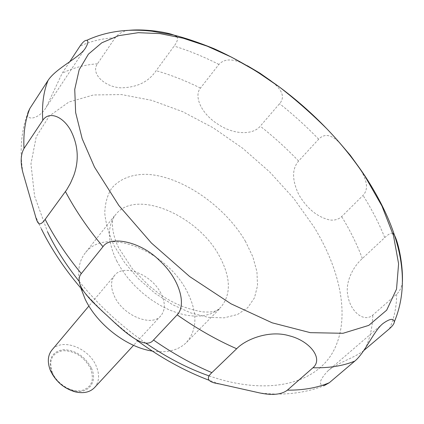 <?xml version="1.0" encoding="UTF-8"?>
<svg xmlns="http://www.w3.org/2000/svg" width="424" height="424" viewBox="0 0 424 424"><rect width="100%" height="100%" fill="white"/><g stroke="black" fill="none" stroke-linecap="round" stroke-linejoin="round"><path stroke-width="0.32" stroke-dasharray="2.12 1.59" d="M152.29 351.056C167.199 353.16 178.615 350.266 186.549 342.369C197.515 329.337 197.663 312.345 186.995 291.389C166.77 250.69 105.332 225.822 85.16 253.064C78.329 261.931 76.898 273.623 80.867 288.145M94.541 387.6C99.407 381.722 99.863 374.312 95.909 365.377C88.107 347.378 61.332 337.727 51.908 350.044M160.913 293.329C151.872 274.63 123.797 263.32 114.719 275.287C110.532 280.704 110.505 287.864 114.655 296.768C123.384 315.779 151.776 327.211 160.776 315.854C165.45 310.135 165.493 302.625 160.913 293.329M91.208 367.746C84.546 355.996 75.202 349.97 63.171 349.678C51.945 351.724 48.045 358.969 51.474 371.419L52.078 372.871C56.652 381.998 63.759 387.949 73.389 390.721C88.552 394.808 98.236 381.536 91.208 367.746M22.938 172.738C19.43 151.31 21.115 131.191 27.995 112.381C25.037 121.147 38.679 119.838 46.174 107.373L62.169 73.257L69.679 61.809M128.642 30.348C122.711 31.302 118.227 33.766 115.19 37.736L97.488 63.77C90.206 73.712 105.078 87.053 120.766 87.821C136.91 87.588 148.686 81.874 156.106 70.686L174.132 46.078C177.396 41.706 178.271 38.552 176.75 36.618M247.33 65.704C234.339 58.496 224.863 58.072 218.911 64.421L200.457 88.075C193.832 95.792 200.663 113.081 217.385 123.85C233.401 134.89 252.746 135.351 260.257 126.177L279.559 103.679C285.23 97.282 282.437 89.745 271.175 81.053M340.896 144.282C332.162 134.62 324.752 132.924 318.668 139.194L298.597 161.046C291.882 168.837 291.929 179.993 298.74 194.521C306.928 208.523 317.226 216.998 329.628 219.945C334.457 220.591 338.469 219.473 341.67 216.59L363.029 195.385C365.991 192.231 367.046 188.214 366.193 183.338C365.318 178.647 363.018 173.448 359.292 167.745M52.539 373.041C48.341 360.654 51.691 353.208 62.593 350.69C74.423 350.632 83.671 356.43 90.333 368.085C94.833 380.153 91.727 387.706 81.026 390.737C70.935 392.354 57.367 383.974 52.539 373.041M363.792 350.531C355.121 357.623 336.688 363.05 327.816 370.979C319.489 379.941 318.212 384.86 323.984 385.739C304.353 393.361 282.882 395.746 259.578 392.905M392.778 233.274C391.039 232.744 388.358 234.186 384.727 237.604L362.35 258.55C353.945 265.795 344.627 281.737 347.929 296.037C350.367 311.163 363.649 323.072 372.839 315.016L396.657 294.155C399.726 291.357 401.645 287.302 402.418 281.981M245.533 241.516C224.837 205.64 180.635 175.372 145.856 174.306C131.037 174.386 119.632 179.055 111.629 188.309C107.33 195.226 105.041 203.509 104.765 213.155C105.74 223.411 108.857 234.255 114.12 245.692L124.693 262.7L138.547 278.854L154.882 293.159L172.69 304.75L190.89 312.96L208.396 317.369L224.222 317.836L237.551 314.476L247.77 307.628L254.49 297.791L257.543 285.585L256.933 271.678L252.831 256.764L245.533 241.516M209.138 375.913C268.922 396.61 316.156 383.429 333.45 351.072C350.696 318.408 340.891 270.735 313.877 226.782L293.779 198.464L269.738 171.996L242.608 148.199L213.246 127.836L182.59 111.639L151.644 100.324L121.524 94.563L93.487 94.965L68.927 102.02L49.338 115.98L36.22 136.782L30.952 163.881L34.577 196.164L47.573 231.902M116.68 260.898L121.63 269.431L127.704 277.773L134.758 285.718L142.628 293.069L151.119 299.641L160.018 305.269L169.107 309.827L178.154 313.214L186.947 315.355L195.284 316.224L202.969 315.822L209.848 314.179L215.774 311.364L220.639 307.464C231.297 294.675 230.916 277.63 219.5 256.319C197.86 214.984 135.182 188.198 115.492 214.841C107.081 226.151 107.479 241.505 116.68 260.898M97.488 63.77C84.424 64.803 72.652 67.967 62.169 73.257M200.457 88.075C185.638 80.73 170.851 74.937 156.106 70.686M298.597 161.046C286.651 148.554 273.872 136.931 260.257 126.177M318.668 139.194C306.446 126.511 293.408 114.671 279.559 103.679M218.911 64.421C203.923 56.774 188.998 50.657 174.132 46.078M115.19 37.736C102.094 38.436 90.323 41.282 79.876 46.274M389.455 328.738C394.209 318.392 396.61 306.865 396.657 294.155M384.727 237.604C379.098 223.49 371.869 209.419 363.029 195.385M362.35 258.55C357.072 244.494 350.182 230.508 341.67 216.59M364.735 349.763C369.76 339.327 372.458 327.747 372.839 315.016M79.156 281.34C98.246 304.946 120.474 325.547 145.84 343.154M186.549 342.369L219.78 308.63C217.57 310.082 215.201 312.769 202.492 311.852C186.475 309.107 171.9 302.948 158.751 293.387L148.93 285.712L132.166 268.577L118.667 247.759C110.579 231.674 112.349 218.349 113.028 218.795L114.438 215.843L85.16 253.064M114.719 275.287L88.907 306.006M51.474 371.419L50.037 369.543M41.404 228.987L38.944 223.835M38.796 223.522L35.325 215.599M85.669 47.7L46.179 107.373M382.893 323.597L327.816 370.974M219.531 383.937L209.255 380.328M136.724 340.202C116.982 325.526 99.089 309.022 83.062 290.689M73.389 390.721L75.435 391.914M160.776 315.854L133.56 345.332"/><path stroke-width="0.64" d="M80.867 288.145L85.076 298.968C96.889 324.318 126.824 347.415 152.29 351.056M88.907 306.006L51.908 350.044C47.87 355.153 47.244 361.651 50.037 369.543L50.737 371.223C56.037 381.801 64.273 388.697 75.435 391.914C83.613 393.689 89.983 392.248 94.541 387.6L133.56 345.332M38.929 223.602C37.651 222.786 36.453 220.12 35.319 215.599L22.938 172.738C20.283 162.657 20.633 154.575 23.993 148.495L42.787 120.278C48.765 111.125 62.434 115.694 70.617 130.21C78.265 145.162 79.277 160.389 73.649 175.881L70.437 183.263L66.695 189.782L45.161 219.351C42.464 223.051 40.386 224.471 38.929 223.602M69.679 61.809L79.876 46.274C82.717 42.14 84.996 40.158 86.713 40.338C88.531 40.884 88.181 43.338 85.664 47.7C80.337 57.388 56.328 67.745 48.023 80.459L29.892 108.417L27.995 112.381M359.292 167.745L350.256 155.248L340.896 144.282M271.175 81.053L259.848 73.135L247.33 65.704M176.75 36.618C172.616 32.966 146.879 28.562 128.642 30.348M81.313 273.597L102.968 246.71C110.553 235.256 140.996 241.696 159.519 260.537C179.49 278.701 186.894 304.819 177.158 314.852L153.514 340.027C145.384 350.229 126.055 333.693 108.152 316.558C89.332 299.535 73.055 283.73 81.313 273.597C66.584 255.709 54.532 237.631 45.161 219.351M211.883 372.632L236.666 348.74C245.713 339.242 269.42 329.787 289.285 335.792C309.87 340.859 323.634 358.656 312.944 367.762L287.361 390.165C281.462 394.638 272.197 395.555 259.567 392.905L219.531 383.937C207.924 382.337 205.375 378.568 211.883 372.632C192.289 364.333 172.833 353.462 153.514 340.027M323.984 385.739L329.316 382.713L354.84 361.068C364.852 352.954 373.862 330.704 382.893 323.597C389.783 318.636 393.594 318.058 394.315 321.864C394.235 323.623 392.613 325.913 389.455 328.738L363.792 350.531M402.418 281.981C403.15 260.622 396.382 234.705 392.778 233.274M94.494 167.088L118.884 205.539L151.373 242.989L189.708 276.586L231.016 303.812L272.176 322.823L310.299 332.66L343.037 333.285L368.785 325.383L386.688 310.167L396.535 289.115L398.602 263.77L393.477 235.612L381.934 205.974L364.826 176.04C353.913 159.567 341.209 143.768 326.703 128.652C312.117 113.478 296.381 99.614 279.49 87.058L255.868 70.946L231.642 57.214L207.257 46.195L183.2 38.224L160.012 33.618L138.282 32.68L118.646 35.674L101.781 42.808L88.393 54.177L79.166 69.764L74.741 89.369L75.642 112.583L82.192 138.781L94.494 167.088M29.892 108.417C25.201 119.902 23.235 133.263 23.993 148.495M48.023 80.459C43.497 91.785 41.753 105.062 42.787 120.278M65.444 191.59C75.244 210.092 87.752 228.467 102.968 246.71M177.158 314.852C196.916 328.727 216.754 340.022 236.666 348.74M312.944 367.762C329.098 368.154 343.064 365.923 354.84 361.068M287.361 390.165C303.446 390.255 317.433 387.774 329.316 382.713M47.573 231.902C55.576 248.549 66.107 265.026 79.156 281.34M145.84 343.154C166.892 357.575 187.991 368.493 209.138 375.913M38.944 223.835L38.796 223.522M394.315 321.864C413.087 277.148 397.325 225.685 365.149 176.23C354.072 159.647 341.256 143.784 326.703 128.652C311.799 113.844 296.058 99.979 279.49 87.058C258.19 71.545 236.29 58.719 213.791 48.585C198.162 42.289 184.62 37.736 173.167 34.922L152.131 31.233C127.931 28.371 106.122 31.408 86.713 40.338M209.255 380.328C184.557 371 160.378 357.623 136.724 340.202M83.062 290.689C65.752 270.74 51.866 250.176 41.404 228.987"/></g></svg>
